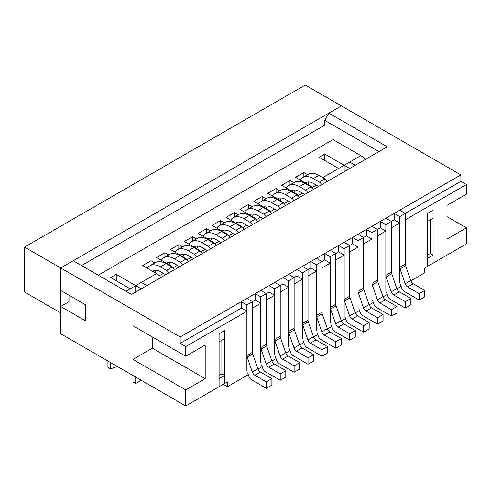 <?xml version="1.0" encoding="UTF-8"?>
<svg xmlns="http://www.w3.org/2000/svg" width="491" height="491" viewBox="0 0 491 491"><rect width="100%" height="100%" fill="white"/><g stroke="black" fill="none" stroke-linecap="round" stroke-linejoin="round"><path stroke-width="0.74" d="M246.887 370.656L246.887 311.288L241.333 308.078L241.333 301.658L246.887 298.448L252.448 301.658L252.448 352.342A3.928 2.271 60 0 0 252.742 353.943L257.892 368.821A3.928 2.271 60 0 0 260.377 372.031L254.823 375.241L266.343 381.888L266.343 388.307L251.386 379.672A3.928 2.271 60 0 1 248.9 376.462L247.66 372.878M260.377 372.031L271.904 378.684L271.904 385.097L266.343 388.307M147.3 268.233A21.223 12.257 60 0 1 149.841 265.791L155.401 262.581A21.223 12.257 60 0 1 166.013 263.63L172.071 267.129A3.928 2.271 60 0 1 174.317 269.749M156.089 270.191A15.331 8.85 -120 0 0 155.303 272.855M165.737 274.702L160.453 271.652A15.331 8.85 -120 0 0 152.793 270.897A15.331 8.85 -120 0 0 152.376 271.161M149.841 265.791A21.223 12.257 60 0 1 160.453 266.84L166.51 270.338A3.928 2.271 60 0 1 168.757 272.959M254.823 375.241A3.928 2.271 60 0 1 252.337 372.031L247.182 357.153A3.928 2.271 60 0 1 246.887 355.545L246.887 304.868L241.333 301.658M260.789 362.634L260.789 303.266L255.228 300.056L246.887 304.868M271.904 378.684L266.343 381.888M255.228 300.056L255.228 293.636L260.789 290.426L266.343 293.636L266.343 344.314A3.928 2.271 60 0 0 266.638 345.922L271.793 360.799A3.928 2.271 60 0 0 274.279 364.003L268.718 367.213L280.238 373.866L280.238 380.286L265.281 371.65A3.928 2.271 60 0 1 262.795 368.44L261.556 364.85M274.279 364.003L285.799 370.656L285.799 377.076L280.238 380.286M161.195 260.212A21.223 12.257 60 0 1 163.736 257.769L169.297 254.559A21.223 12.257 60 0 1 179.909 255.608L185.966 259.107A3.928 2.271 60 0 1 188.213 261.728M169.99 262.169A15.331 8.85 -120 0 0 169.199 264.827M179.632 266.681L174.354 263.63A15.331 8.85 -120 0 0 166.688 262.875A15.331 8.85 -120 0 0 166.271 263.139M163.736 257.769A21.223 12.257 60 0 1 174.354 258.818L180.406 262.311A3.928 2.271 60 0 1 182.652 264.937M268.718 367.213A3.928 2.271 60 0 1 266.232 364.003L261.077 349.132A3.928 2.271 60 0 1 260.789 347.524L260.789 296.846L255.228 293.636M274.684 354.612L274.684 295.244L269.123 292.035L260.789 296.846M285.799 370.656L280.238 373.866M269.123 292.035L269.123 285.615L274.684 282.405L280.238 285.615L280.238 336.292A3.928 2.271 60 0 0 280.533 337.9L285.688 352.771A3.928 2.271 60 0 0 288.174 355.981L282.613 359.191L294.14 365.844L294.14 372.264L279.176 363.628A3.928 2.271 60 0 1 276.691 360.419L275.451 356.828M288.174 355.981L299.694 362.634L299.694 369.054L294.14 372.264M175.097 252.184A21.223 12.257 60 0 1 177.638 249.741L183.192 246.537A21.223 12.257 60 0 1 193.804 247.587L199.862 251.079A3.928 2.271 60 0 1 202.108 253.7M183.886 254.148A15.331 8.85 -120 0 0 183.094 256.805M193.528 258.659L188.249 255.608A15.331 8.85 -120 0 0 180.584 254.847A15.331 8.85 -120 0 0 180.166 255.117M177.638 249.741A21.223 12.257 60 0 1 188.249 250.797L194.301 254.289A3.928 2.271 60 0 1 196.553 256.91M282.613 359.191A3.928 2.271 60 0 1 280.128 355.981L274.978 341.11A3.928 2.271 60 0 1 274.684 339.502L274.684 288.825L269.123 285.615M288.579 346.591L288.579 287.217L283.019 284.007L274.684 288.825M299.694 362.634L294.14 365.844M283.019 284.007L283.019 277.593L288.579 274.383L294.14 277.593L294.14 328.27A3.928 2.271 60 0 0 294.428 329.872L299.584 344.75A3.928 2.271 60 0 0 302.069 347.959L296.509 351.169L308.035 357.822L308.035 364.242L293.078 355.607A3.928 2.271 60 0 1 290.592 352.397L289.346 348.806M302.069 347.959L313.589 354.612L313.589 361.032L308.035 364.242M188.992 244.162A21.223 12.257 60 0 1 191.533 241.719L197.087 238.509A21.223 12.257 60 0 1 207.705 239.565L213.757 243.057A3.928 2.271 60 0 1 216.003 245.678M197.781 246.126A15.331 8.85 -120 0 0 196.989 248.784M207.423 250.637L202.145 247.587A15.331 8.85 -120 0 0 194.479 246.826A15.331 8.85 -120 0 0 194.068 247.096M191.533 241.719A21.223 12.257 60 0 1 202.145 242.775L208.196 246.267A3.928 2.271 60 0 1 210.449 248.888M296.509 351.169A3.928 2.271 60 0 1 294.023 347.959L288.874 333.082A3.928 2.271 60 0 1 288.579 331.48L288.579 280.803L283.019 277.593M302.474 338.569L302.474 279.195L296.914 275.985L288.579 280.803M313.589 354.612L308.035 357.822M296.914 275.985L296.914 269.571L302.474 266.361L308.035 269.571L308.035 320.249A3.928 2.271 60 0 0 308.323 321.851L313.479 336.728A3.928 2.271 60 0 0 315.965 339.938L310.404 343.148L321.93 349.801L321.93 356.214L306.973 347.579A3.928 2.271 60 0 1 304.488 344.369L303.242 340.785M315.965 339.938L327.485 346.591L327.485 353.011L321.93 356.214M202.887 236.14A21.223 12.257 60 0 1 205.428 233.698L210.989 230.488A21.223 12.257 60 0 1 221.601 231.537L227.652 235.036A3.928 2.271 60 0 1 229.905 237.656M211.676 238.104A15.331 8.85 -120 0 0 210.891 240.762M221.318 242.609L216.04 239.565A15.331 8.85 -120 0 0 208.374 238.804A15.331 8.85 -120 0 0 207.963 239.068M205.428 233.698A21.223 12.257 60 0 1 216.04 234.747L222.098 238.245A3.928 2.271 60 0 1 224.344 240.866M310.404 343.148A3.928 2.271 60 0 1 307.918 339.938L302.769 325.06A3.928 2.271 60 0 1 302.474 323.459L302.474 272.775L296.914 269.571M316.37 330.541L316.37 271.173L310.815 267.963L302.474 272.775M327.485 346.591L321.93 349.801M310.815 267.963L310.815 261.543L316.37 258.334L321.93 261.543L321.93 312.227A3.928 2.271 60 0 0 322.225 313.829L327.374 328.706A3.928 2.271 60 0 0 329.86 331.916L324.305 335.126L335.826 341.773L335.826 348.193L320.868 339.557A3.928 2.271 60 0 1 318.383 336.347L317.137 332.763M329.86 331.916L341.386 338.569L341.386 344.983L335.826 348.193M216.783 228.119A21.223 12.257 60 0 1 219.324 225.676L224.884 222.466A21.223 12.257 60 0 1 235.496 223.515L241.547 227.014A3.928 2.271 60 0 1 243.8 229.635M225.572 230.083A15.331 8.85 -120 0 0 224.786 232.74M235.214 234.588L229.935 231.537A15.331 8.85 -120 0 0 222.27 230.782A15.331 8.85 -120 0 0 221.858 231.046M219.324 225.676A21.223 12.257 60 0 1 229.935 226.725L235.993 230.224A3.928 2.271 60 0 1 238.239 232.844M324.305 335.126A3.928 2.271 60 0 1 321.82 331.916L316.664 317.039A3.928 2.271 60 0 1 316.37 315.431L316.37 264.753L310.815 261.543M330.265 322.519L330.265 263.151L324.711 259.942L316.37 264.753M341.386 338.569L335.826 341.773M324.711 259.942L324.711 253.522L330.265 250.312L335.826 253.522L335.826 304.199A3.928 2.271 60 0 0 336.12 305.807L341.27 320.684A3.928 2.271 60 0 0 343.755 323.888L338.201 327.098L349.721 333.751L349.721 340.171L334.764 331.535A3.928 2.271 60 0 1 332.278 328.326L331.032 324.735M343.755 323.888L355.281 330.541L355.281 336.961L349.721 340.171M230.678 220.097A21.223 12.257 60 0 1 233.219 217.654L238.779 214.444A21.223 12.257 60 0 1 249.391 215.494L255.449 218.992A3.928 2.271 60 0 1 257.695 221.613M239.467 222.055A15.331 8.85 -120 0 0 238.681 224.712M249.115 226.566L243.831 223.515A15.331 8.85 -120 0 0 236.171 222.761A15.331 8.85 -120 0 0 235.754 223.024M233.219 217.654A21.223 12.257 60 0 1 243.831 218.704L249.888 222.202A3.928 2.271 60 0 1 252.135 224.823M338.201 327.098A3.928 2.271 60 0 1 335.715 323.888L330.56 309.017A3.928 2.271 60 0 1 330.265 307.409L330.265 256.732L324.711 253.522M344.16 314.498L344.16 255.13L338.606 251.92L330.265 256.732M355.281 330.541L349.721 333.751M338.606 251.92L338.606 245.5L344.16 242.29L349.721 245.5L349.721 296.177A3.928 2.271 60 0 0 350.015 297.785L355.171 312.657A3.928 2.271 60 0 0 357.657 315.866L352.096 319.076L363.616 325.729L363.616 332.149L348.659 323.514A3.928 2.271 60 0 1 346.173 320.304L344.934 316.713M357.657 315.866L369.177 322.519L369.177 328.939L363.616 332.149M244.573 212.069A21.223 12.257 60 0 1 247.114 209.626L252.675 206.423A21.223 12.257 60 0 1 263.286 207.472L269.344 210.964A3.928 2.271 60 0 1 271.591 213.585M253.368 214.033A15.331 8.85 -120 0 0 252.577 216.691M263.01 218.544L257.726 215.494A15.331 8.85 -120 0 0 250.066 214.733A15.331 8.85 -120 0 0 249.649 215.003M247.114 209.626A21.223 12.257 60 0 1 257.726 210.682L263.784 214.174A3.928 2.271 60 0 1 266.03 216.795M352.096 319.076A3.928 2.271 60 0 1 349.61 315.866L344.455 300.995A3.928 2.271 60 0 1 344.16 299.387L344.16 248.71L338.606 245.5M358.062 306.476L358.062 247.102L352.501 243.892L344.16 248.71M369.177 322.519L363.616 325.729M352.501 243.892L352.501 237.478L358.062 234.268L363.616 237.478L363.616 288.156A3.928 2.271 60 0 0 363.911 289.758L369.066 304.635A3.928 2.271 60 0 0 371.552 307.845L365.991 311.055L377.511 317.708L377.511 324.128L362.554 315.492A3.928 2.271 60 0 1 360.069 312.282L358.829 308.692M371.552 307.845L383.072 314.498L383.072 320.918L377.511 324.128M258.469 204.047A21.223 12.257 60 0 1 261.016 201.605L266.57 198.395A21.223 12.257 60 0 1 277.182 199.45L283.239 202.943A3.928 2.271 60 0 1 285.486 205.563M267.264 206.011A15.331 8.85 -120 0 0 266.472 208.669M276.906 210.522L271.627 207.472A15.331 8.85 -120 0 0 263.962 206.711A15.331 8.85 -120 0 0 263.544 206.981M261.016 201.605A21.223 12.257 60 0 1 271.627 202.66L277.679 206.152A3.928 2.271 60 0 1 279.931 208.773M365.991 311.055A3.928 2.271 60 0 1 363.506 307.845L358.35 292.967A3.928 2.271 60 0 1 358.062 291.366L358.062 240.688L352.501 237.478M371.957 298.454L371.957 239.08L366.396 235.87L358.062 240.688M383.072 314.498L377.511 317.708M366.396 235.87L366.396 229.457L371.957 226.247L377.511 229.457L377.511 280.134A3.928 2.271 60 0 0 377.806 281.736L382.962 296.613A3.928 2.271 60 0 0 385.447 299.823L379.887 303.033L391.413 309.686L391.413 316.1L376.45 307.464A3.928 2.271 60 0 1 373.964 304.254L372.724 300.67M385.447 299.823L396.967 306.476L396.967 312.896L391.413 316.1M272.37 196.026A21.223 12.257 60 0 1 274.911 193.583L280.465 190.373A21.223 12.257 60 0 1 291.077 191.422L297.135 194.921A3.928 2.271 60 0 1 299.381 197.542M281.159 197.99A15.331 8.85 -120 0 0 280.367 200.647M290.801 202.495L285.523 199.45A15.331 8.85 -120 0 0 277.857 198.689A15.331 8.85 -120 0 0 277.44 198.953M274.911 193.583A21.223 12.257 60 0 1 285.523 194.632L291.574 198.131A3.928 2.271 60 0 1 293.827 200.751M379.887 303.033A3.928 2.271 60 0 1 377.401 299.823L372.252 284.946A3.928 2.271 60 0 1 371.957 283.344L371.957 232.66L366.396 229.457M385.852 290.426L385.852 231.058L380.292 227.849L371.957 232.66M396.967 306.476L391.413 309.686M380.292 227.849L380.292 221.429L385.852 218.219L391.413 221.429L391.413 272.112A3.928 2.271 60 0 0 391.701 273.714L396.857 288.591A3.928 2.271 60 0 0 399.343 291.801L393.782 295.011L405.308 301.658L405.308 308.078L390.351 299.442A3.928 2.271 60 0 1 387.865 296.233L386.62 292.648M399.343 291.801L410.863 298.454L410.863 304.868L405.308 308.078M286.265 188.004A21.223 12.257 60 0 1 288.806 185.561L294.367 182.351A21.223 12.257 60 0 1 304.979 183.401L311.03 186.899A3.928 2.271 60 0 1 313.276 189.52M295.054 189.968A15.331 8.85 -120 0 0 294.269 192.625M304.696 194.473L299.418 191.422A15.331 8.85 -120 0 0 291.752 190.668A15.331 8.85 -120 0 0 291.341 190.931M288.806 185.561A21.223 12.257 60 0 1 299.418 186.611L305.47 190.109A3.928 2.271 60 0 1 307.722 192.73M393.782 295.011A3.928 2.271 60 0 1 391.296 291.801L386.147 276.924A3.928 2.271 60 0 1 385.852 275.322L385.852 224.639L380.292 221.429M399.748 282.405L399.748 223.037L394.187 219.827L385.852 224.639M410.863 298.454L405.308 301.658M394.187 219.827L394.187 213.407L399.748 210.197L405.308 213.407L405.308 264.084A3.928 2.271 60 0 0 405.603 265.692L410.752 280.57A3.928 2.271 60 0 0 413.238 283.773L407.677 286.983L419.204 293.636L419.204 300.056L404.246 291.421A3.928 2.271 60 0 1 401.761 288.211L400.515 284.62M413.238 283.773L424.764 290.426L424.764 296.846L419.204 300.056M300.161 179.982A21.223 12.257 60 0 1 302.702 177.539L308.262 174.33A21.223 12.257 60 0 1 318.874 175.379L324.925 178.877A3.928 2.271 60 0 1 327.178 181.498M308.949 181.94A15.331 8.85 -120 0 0 308.164 184.598M318.591 186.451L313.313 183.401A15.331 8.85 -120 0 0 305.648 182.646A15.331 8.85 -120 0 0 305.236 182.91M302.702 177.539A21.223 12.257 60 0 1 313.313 178.589L319.371 182.087A3.928 2.271 60 0 1 321.617 184.708M407.677 286.983A3.928 2.271 60 0 1 405.192 283.773L400.042 268.902A3.928 2.271 60 0 1 399.748 267.294L399.748 216.617L394.187 213.407M246.887 311.288L185.745 346.591L185.745 356.214L205.201 344.983L205.201 378.678L185.745 389.915L185.745 405.959L60.681 333.751L60.681 306.476L85.692 320.918L85.692 304.868L60.681 290.426L60.681 267.963L73.19 260.746L131.551 294.44L387.239 146.815L328.878 113.12L341.386 105.903L460.889 174.9L460.889 181.314L399.748 216.617M424.764 290.426L419.204 293.636M135.719 383.496L132.938 381.888L132.938 375.474L135.719 377.076L135.719 383.496L141.279 380.286M110.708 369.054L110.708 362.634L107.928 361.032L107.928 367.446L110.708 369.054A15.724 9.077 180 0 1 117.754 366.703M185.745 405.959L224.657 383.496L224.657 330.541L224.657 338.563L219.096 341.773L219.096 333.751L224.657 330.541L219.096 333.751L219.096 386.705L219.096 378.684L224.657 375.474L221.877 373.866L221.877 340.171M146.84 285.615L141.279 282.405L135.719 285.615L135.719 292.035M141.279 288.825L135.719 285.615L130.164 288.825L110.708 277.593L116.263 274.383L135.719 285.615M223.264 384.3L227.437 386.705L227.437 381.888L224.657 383.496L224.657 375.474M219.096 375.474L221.877 373.866M410.844 280.815L424.764 272.781L424.764 267.963L433.099 263.151L433.099 210.197L433.099 218.225L427.538 221.429L427.538 213.407L433.099 210.197L427.538 213.407L427.538 266.361L427.538 258.34L433.099 255.13L430.319 253.522L430.319 219.827M355.281 165.271L349.721 162.061L344.16 165.271L344.16 171.69M349.721 168.481L344.16 165.271L338.606 168.481L319.15 157.249L324.711 154.039L344.16 165.271M446.994 216.617L466.45 227.849L466.45 243.898L433.099 263.151L433.099 255.13M427.538 255.13L430.319 253.522M460.889 181.314L466.45 184.524L405.308 219.827L405.308 265.858M399.748 223.037L391.413 227.849L391.413 273.886M385.852 231.058L377.511 235.87L377.511 281.908M371.957 239.08L363.616 243.892L363.616 289.929M358.062 247.102L349.721 251.92L349.721 297.951M344.16 255.13L335.826 259.942L335.826 305.973M330.265 263.151L321.93 267.963L321.93 314.001M316.37 271.173L308.035 275.985L308.035 322.022M302.474 279.195L294.14 284.007L294.14 330.044M288.579 287.217L280.238 292.035L280.238 338.066M274.684 295.244L266.343 300.056L266.343 346.087M260.789 303.266L252.448 308.078L252.448 354.115M227.437 386.705L248.28 374.67M257.984 369.066L262.176 366.648M271.879 361.045L276.071 358.626M285.78 353.017L289.966 350.599M299.676 344.995L303.861 342.577M313.571 336.973L317.763 334.555M327.466 328.952L331.658 326.533M341.362 320.93L345.554 318.512M355.257 312.902L359.449 310.484M369.158 304.88L373.344 302.462M383.054 296.859L387.239 294.44M396.949 288.837L401.135 286.419M466.45 227.849L446.994 239.08L446.994 205.385L466.45 194.154L466.45 184.524M328.878 113.12L324.711 120.344L378.905 151.633M69.016 295.244L69.016 301.658L60.681 306.476M24.55 247.102L24.55 292.035L60.681 312.89L60.681 267.963L341.386 105.903L305.255 85.041L24.55 247.102L60.681 267.963L180.185 336.961L460.889 174.9M81.524 265.557L324.711 125.156L324.711 120.344M241.333 308.078L180.185 343.381L180.185 336.961M185.745 346.591L180.185 343.381M152.394 336.961L152.394 348.193L132.938 359.424L185.745 389.915M132.938 359.424L132.938 325.729L185.745 356.214M152.394 348.193L205.201 378.678M163.435 273.377L159.342 275.733A11.79 6.806 -120 0 0 156.561 273.579L142.666 265.557L151.007 260.746L154.794 262.93M98.2 275.187L333.045 139.597L360.836 155.641A11.79 6.806 60 0 1 365.181 159.557M307.654 174.679L303.861 172.488L295.527 177.306L309.422 185.328A11.79 6.806 -120 0 1 312.202 187.482L316.29 185.119M293.759 182.701L289.966 180.516L281.631 185.328L295.527 193.35A11.79 6.806 -120 0 1 298.307 195.504L302.395 193.147M279.858 190.723L276.071 188.538L267.736 193.35L281.631 201.371A11.79 6.806 -120 0 1 284.412 203.532L288.499 201.169M265.962 198.745L262.176 196.56L253.835 201.371L267.736 209.399A11.79 6.806 -120 0 1 270.51 211.553L274.604 209.191M252.067 206.772L248.28 204.581L239.939 209.399L253.835 217.421A11.79 6.806 -120 0 1 256.615 219.575L260.709 217.212M238.172 214.794L234.385 212.603L226.044 217.421L239.939 225.443A11.79 6.806 -120 0 1 242.72 227.597L246.813 225.234M224.277 222.816L220.49 220.631L212.149 225.443L226.044 233.464A11.79 6.806 -120 0 1 228.824 235.619L232.912 233.262M210.381 230.838L206.588 228.653L198.254 233.464L212.149 241.486A11.79 6.806 -120 0 1 214.929 243.646L219.017 241.284M196.486 238.859L192.693 236.674L184.358 241.486L198.254 249.514A11.79 6.806 -120 0 1 201.034 251.668L205.121 249.305M182.584 246.887L178.798 244.696L170.463 249.514L184.358 257.536A11.79 6.806 -120 0 1 187.139 259.69L191.226 257.327M168.689 254.909L164.902 252.718L156.561 257.536L170.463 265.557A11.79 6.806 -120 0 1 173.237 267.712L177.331 265.349M303.861 172.488L303.861 176.864M289.966 180.516L289.966 184.886M276.071 188.538L276.071 192.914M262.176 196.56L262.176 200.936M248.28 204.581L248.28 208.957M234.385 212.603L234.385 216.979M220.49 220.631L220.49 225.001M206.588 228.653L206.588 233.029M192.693 236.674L192.693 241.05M178.798 244.696L178.798 249.072M164.902 252.718L164.902 257.094M151.007 260.746L151.007 265.115M116.263 280.803L116.263 274.383M324.711 160.459L324.711 154.039M252.448 352.342L246.887 355.545M252.742 353.943L247.182 357.153M257.892 368.821L252.337 372.031M172.071 267.129L166.51 270.338M166.013 263.63L160.453 266.84M266.343 344.314L260.789 347.524M266.638 345.922L261.077 349.132M271.793 360.799L266.232 364.003M185.966 259.107L180.406 262.311M179.909 255.608L174.354 258.818M280.238 336.292L274.684 339.502M280.533 337.9L274.978 341.11M285.688 352.771L280.128 355.981M199.862 251.079L194.301 254.289M193.804 247.587L188.249 250.797M294.14 328.27L288.579 331.48M294.428 329.872L288.874 333.082M299.584 344.75L294.023 347.959M213.757 243.057L208.196 246.267M207.705 239.565L202.145 242.775M308.035 320.249L302.474 323.459M308.323 321.851L302.769 325.06M313.479 336.728L307.918 339.938M227.652 235.036L222.098 238.245M221.601 231.537L216.04 234.747M321.93 312.227L316.37 315.431M322.225 313.829L316.664 317.039M327.374 328.706L321.82 331.916M241.547 227.014L235.993 230.224M235.496 223.515L229.935 226.725M335.826 304.199L330.265 307.409M336.12 305.807L330.56 309.017M341.27 320.684L335.715 323.888M255.449 218.992L249.888 222.202M249.391 215.494L243.831 218.704M349.721 296.177L344.16 299.387M350.015 297.785L344.455 300.995M355.171 312.657L349.61 315.866M269.344 210.964L263.784 214.174M263.286 207.472L257.726 210.682M363.616 288.156L358.062 291.366M363.911 289.758L358.35 292.967M369.066 304.635L363.506 307.845M283.239 202.943L277.679 206.152M277.182 199.45L271.627 202.66M377.511 280.134L371.957 283.344M377.806 281.736L372.252 284.946M382.962 296.613L377.401 299.823M297.135 194.921L291.574 198.131M291.077 191.422L285.523 194.632M391.413 272.112L385.852 275.322M391.701 273.714L386.147 276.924M396.857 288.591L391.296 291.801M311.03 186.899L305.47 190.109M304.979 183.401L299.418 186.611M405.308 264.084L399.748 267.294M405.603 265.692L400.042 268.902M410.752 280.57L405.192 283.773M324.925 178.877L319.371 182.087M318.874 175.379L313.313 178.589M156.561 273.579L141.279 282.405M130.164 288.825L125.991 291.231M360.836 155.641L349.721 162.061M338.606 168.481L322.765 177.625M309.422 185.328L308.87 185.647M295.527 193.35L294.968 193.669M281.631 201.371L281.073 201.697M267.736 209.399L267.178 209.718M253.835 217.421L253.282 217.74M239.939 225.443L239.387 225.762M226.044 233.464L225.492 233.784M212.149 241.486L211.59 241.811M198.254 249.514L197.695 249.833M184.358 257.536L183.8 257.855M170.463 265.557L169.904 265.877"/></g></svg>
